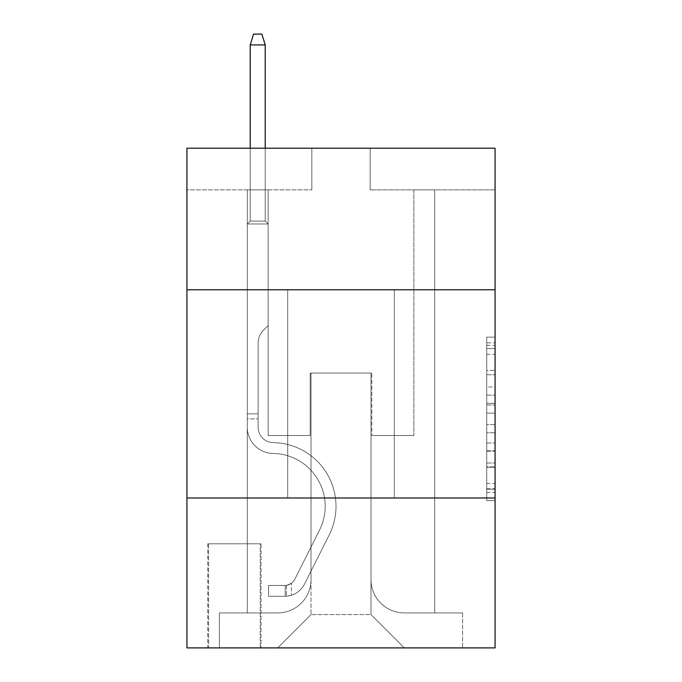 <?xml version="1.0" encoding="UTF-8"?>
<svg xmlns="http://www.w3.org/2000/svg" width="682" height="682" viewBox="0 0 682 682"><rect width="100%" height="100%" fill="white"/><g stroke="black" fill="none" stroke-linecap="round" stroke-linejoin="round"><path stroke-width="0.51" stroke-dasharray="3.41 2.56" d="M486.743 386.992L486.743 413.147L495.072 413.147L495.072 492.447L495.072 345.297L495.072 413.147L486.743 413.147L486.743 342.841L486.743 500.622L486.743 337.121L486.743 489.173L495.072 489.173L486.743 489.173L495.072 489.173L486.743 489.173L486.743 463.018L486.743 500.622L495.072 500.622L495.072 337.121L495.072 488.764L495.072 424.596L486.743 424.596L495.072 424.596L495.072 463.018L495.072 348.57L486.743 348.57L495.072 348.57L495.072 500.622L495.072 345.297L495.072 500.622L486.743 500.622L486.743 337.121L495.072 337.121L495.072 345.297L495.072 337.121L495.072 345.297L495.072 337.121L495.072 342.841L495.072 337.121L486.743 337.121L486.743 348.57L495.072 348.57L486.743 348.57L486.743 386.992L495.072 386.992M394.298 289.782L394.298 497.988L287.702 497.988L394.298 497.988L287.702 497.988L394.298 497.988L394.298 289.782L287.702 289.782L287.702 497.988L287.702 289.782L394.298 289.782M261.044 543.793L207.746 543.793L261.044 543.793L261.044 647.9L207.746 647.9L261.044 647.9M207.746 543.793L207.746 647.9M495.072 403.335L495.072 395.159L495.072 403.335L486.743 403.335L486.743 370.437L486.743 467.306L486.743 442.985L495.072 442.985L486.743 442.985L486.743 500.622L495.072 500.622L486.743 500.622L495.072 500.622L486.743 500.622L486.743 337.121L495.072 337.121L486.743 337.121L495.072 337.121L486.743 337.121L486.743 403.335L495.072 403.335M495.072 497.988L495.072 647.9L186.928 647.9L186.928 497.988L495.072 497.988L495.072 148.199L370.147 148.199L495.072 148.199L495.072 189.843L495.072 148.199L186.928 148.199L311.853 148.199L186.928 148.199L186.928 189.843L311.853 189.843L186.928 189.843L186.928 148.199L186.928 289.782L495.072 289.782L186.928 289.782L186.928 497.988L495.072 497.988L186.928 497.988M247.302 189.843L247.302 612.922L277.702 612.922A33.316 33.316 0 0 0 311.018 579.606L311.018 373.063L311.018 614.584L311.018 373.063L311.018 614.584L311.018 373.063L370.982 373.063L370.982 579.606A33.316 33.316 0 0 0 404.298 612.922L434.698 612.922L434.698 189.843L434.698 612.922L434.698 189.843L434.698 612.922L434.698 189.843L434.698 612.922L434.698 189.843L434.698 612.922L434.698 189.843L434.698 612.922L434.698 189.843L434.698 612.922L434.698 189.843L434.698 612.922L434.698 189.843L434.698 612.922L434.698 189.843L434.698 612.922L462.592 612.922L404.298 612.922L434.698 612.922L404.298 612.922L434.698 612.922L404.298 612.922L434.698 612.922L404.298 612.922L434.698 612.922L404.298 612.922L434.698 612.922L404.298 612.922L434.698 612.922L404.298 612.922L434.698 612.922L404.298 612.922L434.698 612.922L434.698 189.843L413.872 189.843L434.698 189.843L413.872 189.843L434.698 189.843L413.872 189.843L434.698 189.843L413.872 189.843L434.698 189.843L413.872 189.843L434.698 189.843L413.872 189.843L434.698 189.843L413.872 189.843L434.698 189.843L413.872 189.843L434.698 189.843L413.872 189.843L434.698 189.843L413.872 189.843L434.698 189.843L434.698 612.922L404.298 612.922A33.316 33.316 0 0 1 370.982 579.606A33.316 33.316 0 0 0 404.298 612.922A33.316 33.316 0 0 1 370.982 579.606A33.316 33.316 0 0 0 404.298 612.922A33.316 33.316 0 0 1 370.982 579.606A33.316 33.316 0 0 0 404.298 612.922A33.316 33.316 0 0 1 370.982 579.606A33.316 33.316 0 0 0 404.298 612.922A33.316 33.316 0 0 1 370.982 579.606A33.316 33.316 0 0 0 404.298 612.922A33.316 33.316 0 0 1 370.982 579.606A33.316 33.316 0 0 0 404.298 612.922A33.316 33.316 0 0 1 370.982 579.606A33.316 33.316 0 0 0 404.298 612.922A33.316 33.316 0 0 1 370.982 579.606A33.316 33.316 0 0 0 404.298 612.922A33.316 33.316 0 0 1 370.982 579.606L370.982 373.063L370.982 614.584L311.018 614.584L370.982 614.584L404.298 647.9L462.592 647.9L277.702 647.9L404.298 647.9L370.982 614.584L404.298 647.9L370.982 614.584L370.982 373.063L370.982 614.584L370.982 373.063L310.182 373.063L310.182 435.525L268.128 435.525L268.128 189.843L247.302 189.843L247.302 612.922L277.702 612.922A33.316 33.316 0 0 0 311.018 579.606L311.018 373.063L310.182 373.063L310.182 435.525L268.128 435.525L268.128 189.843L247.302 189.843L247.302 612.922L277.702 612.922L219.408 612.922L277.702 612.922L247.302 612.922L247.302 189.843L247.302 612.922L247.302 189.843L247.302 612.922L247.302 189.843L247.302 612.922L247.302 189.843L247.302 612.922L247.302 189.843L247.302 612.922L247.302 189.843L247.302 612.922L247.302 189.843L247.302 612.922L247.302 189.843L268.128 189.843L247.302 189.843L268.128 189.843L247.302 189.843L268.128 189.843L247.302 189.843L268.128 189.843L247.302 189.843L268.128 189.843L247.302 189.843L268.128 189.843L247.302 189.843L268.128 189.843L247.302 189.843L268.128 189.843L247.302 189.843L268.128 189.843L247.302 189.843L247.302 612.922L247.302 189.843M311.018 579.606L311.018 373.063L310.182 373.063L310.182 435.525L268.128 435.525L268.128 189.843L268.128 435.525L268.128 189.843L268.128 435.525L268.128 189.843L268.128 435.525L268.128 189.843L268.128 435.525L268.128 189.843L268.128 435.525L268.128 189.843L268.128 435.525L268.128 189.843L268.128 435.525L268.128 189.843L268.128 435.525L268.128 189.843L268.128 435.525L310.182 435.525L268.128 435.525L310.182 435.525L268.128 435.525L310.182 435.525L268.128 435.525L310.182 435.525L268.128 435.525L310.182 435.525L268.128 435.525L310.182 435.525L268.128 435.525L310.182 435.525L268.128 435.525L310.182 435.525L268.128 435.525L310.182 435.525L310.182 373.063L310.182 435.525L310.182 373.063L310.182 435.525L310.182 373.063L310.182 435.525L310.182 373.063L310.182 435.525L310.182 373.063L310.182 435.525L310.182 373.063L310.182 435.525L310.182 373.063L310.182 435.525L310.182 373.063L310.182 435.525L310.182 373.063L311.018 373.063L310.182 373.063L311.018 373.063L310.182 373.063L311.018 373.063L310.182 373.063L311.018 373.063L310.182 373.063L311.018 373.063L310.182 373.063L311.018 373.063L310.182 373.063L311.018 373.063L310.182 373.063L311.018 373.063L310.182 373.063L311.018 373.063L311.018 579.606A33.316 33.316 0 0 1 277.702 612.922A33.316 33.316 0 0 0 311.018 579.606A33.316 33.316 0 0 1 277.702 612.922A33.316 33.316 0 0 0 311.018 579.606A33.316 33.316 0 0 1 277.702 612.922A33.316 33.316 0 0 0 311.018 579.606A33.316 33.316 0 0 1 277.702 612.922A33.316 33.316 0 0 0 311.018 579.606A33.316 33.316 0 0 1 277.702 612.922A33.316 33.316 0 0 0 311.018 579.606A33.316 33.316 0 0 1 277.702 612.922A33.316 33.316 0 0 0 311.018 579.606A33.316 33.316 0 0 1 277.702 612.922A33.316 33.316 0 0 0 311.018 579.606A33.316 33.316 0 0 1 277.702 612.922A33.316 33.316 0 0 0 311.018 579.606M495.072 189.843L370.147 189.843L495.072 189.843M208.581 647.9L260.217 647.9L208.581 647.9L208.581 543.793L260.217 543.793L260.217 647.9L260.217 543.793L208.581 543.793L208.581 647.9M219.408 647.9L277.702 647.9L311.018 614.584L277.702 647.9L311.018 614.584L277.702 647.9L219.408 647.9L219.408 612.922L219.408 647.9M371.818 373.063L370.982 373.063L371.818 373.063L370.982 373.063L371.818 373.063L370.982 373.063L371.818 373.063L370.982 373.063L371.818 373.063L370.982 373.063L371.818 373.063L370.982 373.063L371.818 373.063L370.982 373.063L371.818 373.063L370.982 373.063L371.818 373.063L370.982 373.063L371.818 373.063L370.982 373.063L371.818 373.063L371.818 435.525L371.818 373.063M370.147 189.843L370.147 148.199L370.147 189.843M311.853 189.843L311.853 148.199L311.853 189.843M462.592 612.922L462.592 647.9L462.592 612.922M413.872 189.843L413.872 435.525L371.818 435.525L413.872 435.525L371.818 435.525L413.872 435.525L371.818 435.525L413.872 435.525L371.818 435.525L413.872 435.525L371.818 435.525L413.872 435.525L371.818 435.525L413.872 435.525L371.818 435.525L413.872 435.525L371.818 435.525L413.872 435.525L371.818 435.525L413.872 435.525L371.818 435.525L413.872 435.525L413.872 189.843M495.072 289.782L186.928 289.782M486.743 413.147L495.072 413.147L486.743 413.147M486.743 342.841L486.743 337.121L486.743 342.841L495.072 342.841L486.743 342.841M486.743 466.897L486.743 432.772L486.743 466.897L495.072 466.897L486.743 466.897M486.743 432.772L486.743 424.596L495.072 424.596L486.743 424.596L486.743 432.772L495.072 432.772L486.743 432.772M486.743 370.437L486.743 348.57L486.743 370.437L495.072 370.437L486.743 370.437M486.743 337.121L495.072 337.121L486.743 337.121L486.743 345.297L486.743 337.121L495.072 337.121M486.743 500.622L495.072 500.622L486.743 500.622L486.743 492.447L486.743 500.622M247.302 418.867L247.302 223.986L268.128 223.986L247.302 223.986L250.217 221.07L265.213 221.07L250.217 221.07L247.302 223.986L268.128 223.986L268.128 325.595L263.431 330.284A18.099 18.099 0 0 0 258.137 343.08A18.099 18.099 0 0 1 263.431 330.284L268.128 325.595L268.128 223.986L247.302 223.986L250.217 221.07L265.213 221.07L268.128 223.986L247.302 223.986L268.128 223.986L265.213 221.07L250.217 221.07L247.302 223.986L250.217 221.07L265.213 221.07L268.128 223.986L247.302 223.986L268.128 223.986L268.128 325.595L263.431 330.284A18.099 18.099 0 0 0 258.137 343.08A18.099 18.099 0 0 1 263.431 330.284L268.128 325.595L268.128 223.986L247.302 223.986L250.217 221.07L247.302 223.986L268.128 223.986L247.302 223.986L250.217 221.07L265.213 221.07L250.217 221.07L247.302 223.986L268.128 223.986L265.213 221.07L268.128 223.986L247.302 223.986L250.217 221.07L265.213 221.07L250.217 221.07L247.302 223.986L268.128 223.986L268.128 325.595L263.431 330.284A18.099 18.099 0 0 0 258.137 343.08A18.099 18.099 0 0 1 263.431 330.284L268.128 325.595L268.128 223.986L247.302 223.986L250.217 221.07L265.213 221.07L268.128 223.986L247.302 223.986L268.128 223.986L265.213 221.07L250.217 221.07L247.302 223.986L250.217 221.07L265.213 221.07L268.128 223.986L247.302 223.986L268.128 223.986L268.128 325.595L263.431 330.284A18.099 18.099 0 0 0 258.137 343.08A18.099 18.099 0 0 1 263.431 330.284L268.128 325.595L268.128 223.986L247.302 223.986L250.217 221.07L247.302 223.986L268.128 223.986L247.302 223.986L250.217 221.07L265.213 221.07L250.217 221.07L247.302 223.986L247.302 427.222A26.231 26.231 0 0 0 273.124 453.453A26.231 26.231 0 0 1 247.302 427.222L247.302 223.986L247.302 427.222A26.231 26.231 0 0 0 273.124 453.453A26.231 26.231 0 0 1 247.302 427.222L247.302 223.986L247.302 427.222A26.231 26.231 0 0 0 273.124 453.453A26.231 26.231 0 0 1 247.302 427.222L247.302 223.986L247.302 427.222A26.231 26.231 0 0 0 273.124 453.453A52.889 52.889 0 0 1 319.543 530.084A52.889 52.889 0 0 0 273.124 453.453A26.231 26.231 0 0 1 247.302 427.222L247.302 223.986L268.128 223.986L265.213 221.07L268.128 223.986L268.128 325.595L263.431 330.284A18.099 18.099 0 0 0 258.137 343.08A18.099 18.099 0 0 1 263.431 330.284L268.128 325.595L268.128 223.986L247.302 223.986L247.302 427.222A26.231 26.231 0 0 0 273.124 453.453A26.231 26.231 0 0 1 247.302 427.222L247.302 223.986L268.128 223.986L265.213 221.07L250.217 221.07L265.213 221.07L268.128 223.986L247.302 223.986L268.128 223.986L268.128 325.595L263.431 330.284A18.099 18.099 0 0 0 258.137 343.08A18.099 18.099 0 0 1 263.431 330.284L268.128 325.595L268.128 223.986L247.302 223.986L247.302 427.222A26.231 26.231 0 0 0 273.124 453.453A26.231 26.231 0 0 1 247.302 427.222L247.302 223.986L268.128 223.986L265.213 221.07L250.217 221.07L247.302 223.986L268.128 223.986L268.128 325.595L263.431 330.284A18.099 18.099 0 0 0 258.137 343.08A18.099 18.099 0 0 1 263.431 330.284L268.128 325.595L268.128 223.986L247.302 223.986L247.302 427.222A26.231 26.231 0 0 0 273.124 453.453A52.889 52.889 0 0 1 319.543 530.084A52.889 52.889 0 0 0 273.124 453.453A26.231 26.231 0 0 1 247.302 427.222L247.302 223.986L268.128 223.986L265.213 221.07L268.128 223.986L268.128 325.595L263.431 330.284A18.099 18.099 0 0 0 258.137 343.08A18.099 18.099 0 0 1 263.431 330.284L268.128 325.595L268.128 223.986L247.302 223.986L247.302 427.222A26.231 26.231 0 0 0 273.124 453.453A26.231 26.231 0 0 1 247.302 427.222L247.302 223.986L268.128 223.986L265.213 221.07L250.217 221.07L265.213 221.07L268.128 223.986L247.302 223.986L268.128 223.986L268.128 325.595L263.431 330.284A18.099 18.099 0 0 0 258.137 343.08A18.099 18.099 0 0 1 263.431 330.284L268.128 325.595L268.128 223.986L247.302 223.986L247.302 427.222A26.231 26.231 0 0 0 273.124 453.453A26.231 26.231 0 0 1 247.302 427.222L247.302 223.986L268.128 223.986L265.213 221.07L250.217 221.07L247.302 223.986L268.128 223.986L268.128 325.595L263.431 330.284A18.099 18.099 0 0 0 258.137 343.08A18.099 18.099 0 0 1 263.431 330.284L268.128 325.595L268.128 223.986L247.302 223.986L247.302 427.222L247.302 418.867L258.137 418.867L258.137 413.872L247.302 413.872L258.137 413.872L258.137 427.222L258.137 343.08L258.137 427.222A15.405 15.405 0 0 0 273.294 442.627A15.405 15.405 0 0 1 258.137 427.222L258.137 343.08L258.137 427.222L258.137 413.872L247.302 413.872L258.137 413.872L258.137 427.222A15.405 15.405 0 0 0 273.294 442.627A15.405 15.405 0 0 1 258.137 427.222L258.137 343.08L258.137 427.222A15.405 15.405 0 0 0 273.294 442.627A15.405 15.405 0 0 1 258.137 427.222L258.137 343.08L258.137 427.222L258.137 413.872L247.302 413.872L258.137 413.872L258.137 427.222A15.405 15.405 0 0 0 273.294 442.627A63.716 63.716 0 0 1 329.218 534.944A63.716 63.716 0 0 0 273.294 442.627A15.405 15.405 0 0 1 258.137 427.222L258.137 343.08L258.137 427.222A15.405 15.405 0 0 0 273.294 442.627A15.405 15.405 0 0 1 258.137 427.222L258.137 343.08L258.137 427.222L258.137 413.872L247.302 413.872L258.137 413.872L258.137 427.222A15.405 15.405 0 0 0 273.294 442.627A15.405 15.405 0 0 1 258.137 427.222L258.137 343.08L258.137 427.222A15.405 15.405 0 0 0 273.294 442.627A63.716 63.716 0 0 1 329.218 534.944A63.716 63.716 0 0 0 273.294 442.627A15.405 15.405 0 0 1 258.137 427.222L258.137 343.08L258.137 427.222L258.137 413.872L247.302 413.872L258.137 413.872L258.137 427.222A15.405 15.405 0 0 0 273.294 442.627A15.405 15.405 0 0 1 258.137 427.222L258.137 343.08L258.137 427.222A15.405 15.405 0 0 0 273.294 442.627A15.405 15.405 0 0 1 258.137 427.222L258.137 343.08L258.137 427.222L258.137 418.867L247.302 418.867M285.204 596.264A22.071 22.071 0 0 0 304.504 584.107L329.218 534.944A63.716 63.716 0 0 0 273.294 442.627A63.716 63.716 0 0 1 329.218 534.944L304.504 584.107L329.218 534.944A63.716 63.716 0 0 0 273.294 442.627A15.405 15.405 0 0 1 258.137 427.222A15.405 15.405 0 0 0 273.294 442.627A15.405 15.405 0 0 1 258.137 427.222A15.405 15.405 0 0 0 273.294 442.627A63.716 63.716 0 0 1 329.218 534.944A63.716 63.716 0 0 0 273.294 442.627A15.405 15.405 0 0 1 258.137 427.222A15.405 15.405 0 0 0 273.294 442.627A15.405 15.405 0 0 1 258.137 427.222A15.405 15.405 0 0 0 273.294 442.627A63.716 63.716 0 0 1 329.218 534.944A63.716 63.716 0 0 0 273.294 442.627A15.405 15.405 0 0 1 258.137 427.222A15.405 15.405 0 0 0 273.294 442.627A63.716 63.716 0 0 1 329.218 534.944L304.504 584.107L329.218 534.944A63.716 63.716 0 0 0 273.294 442.627A15.405 15.405 0 0 1 258.137 427.222A15.405 15.405 0 0 0 273.294 442.627A15.405 15.405 0 0 1 258.137 427.222A15.405 15.405 0 0 0 273.294 442.627A63.716 63.716 0 0 1 329.218 534.944A63.716 63.716 0 0 0 273.294 442.627A15.405 15.405 0 0 1 258.137 427.222A15.405 15.405 0 0 0 273.294 442.627A63.716 63.716 0 0 1 329.218 534.944A63.716 63.716 0 0 0 273.294 442.627A15.405 15.405 0 0 1 258.137 427.222A15.405 15.405 0 0 0 273.294 442.627A15.405 15.405 0 0 1 258.137 427.222A15.405 15.405 0 0 0 273.294 442.627A63.716 63.716 0 0 1 329.218 534.944L304.504 584.107A22.071 22.071 0 0 1 291.444 595.233A22.071 22.071 0 0 0 304.504 584.107L329.218 534.944A63.716 63.716 0 0 0 273.294 442.627A15.405 15.405 0 0 1 258.137 427.222A15.405 15.405 0 0 0 273.294 442.627A63.716 63.716 0 0 1 329.218 534.944A63.716 63.716 0 0 0 273.294 442.627A63.716 63.716 0 0 1 329.218 534.944L304.504 584.107L329.218 534.944A63.716 63.716 0 0 0 273.294 442.627A63.716 63.716 0 0 1 329.218 534.944A63.716 63.716 0 0 0 273.294 442.627A63.716 63.716 0 0 1 329.218 534.944L304.504 584.107L329.218 534.944A63.716 63.716 0 0 0 273.294 442.627A63.716 63.716 0 0 1 329.218 534.944L304.504 584.107A22.071 22.071 0 0 1 291.444 595.233C285.033 596.597 285.033 596.597 291.444 595.233C285.033 596.597 285.033 596.597 291.444 595.233A22.071 22.071 0 0 0 304.504 584.107L329.218 534.944A63.716 63.716 0 0 0 273.294 442.627A63.716 63.716 0 0 1 329.218 534.944A63.716 63.716 0 0 0 273.294 442.627A63.716 63.716 0 0 1 329.218 534.944L304.504 584.107L329.218 534.944A63.716 63.716 0 0 0 273.294 442.627A63.716 63.716 0 0 1 329.218 534.944L304.504 584.107L329.218 534.944A63.716 63.716 0 0 0 273.294 442.627A63.716 63.716 0 0 1 329.218 534.944A63.716 63.716 0 0 0 273.294 442.627A63.716 63.716 0 0 1 329.218 534.944L304.504 584.107A22.071 22.071 0 0 1 291.444 595.233C285.033 596.597 285.033 596.597 291.444 595.233C285.033 596.597 285.033 596.597 291.444 595.233A22.071 22.071 0 0 0 304.504 584.107L329.218 534.944A63.716 63.716 0 0 0 273.294 442.627A63.716 63.716 0 0 1 329.218 534.944L304.504 584.107A22.071 22.071 0 0 1 291.444 595.233C285.033 596.597 285.033 596.597 291.444 595.233C285.033 596.597 285.033 596.597 291.444 595.233A22.071 22.071 0 0 0 304.504 584.107L329.218 534.944L304.504 584.107A22.071 22.071 0 0 1 291.444 595.233C285.033 596.597 285.033 596.597 291.444 595.233C285.033 596.597 285.033 596.597 291.444 595.233A22.071 22.071 0 0 0 304.504 584.107L329.218 534.944L304.504 584.107A22.071 22.071 0 0 1 291.444 595.233C285.033 596.597 285.033 596.597 291.444 595.233C285.033 596.597 285.033 596.597 291.444 595.233A22.071 22.071 0 0 0 304.504 584.107L329.218 534.944L304.504 584.107A22.071 22.071 0 0 1 291.444 595.233C285.033 596.597 285.033 596.597 291.444 595.233C285.033 596.597 285.033 596.597 291.444 595.233A22.071 22.071 0 0 0 304.504 584.107L329.218 534.944L304.504 584.107A22.071 22.071 0 0 1 291.444 595.233C285.033 596.597 285.033 596.597 291.444 595.233C285.033 596.597 285.033 596.597 291.444 595.233A22.071 22.071 0 0 0 304.504 584.107L329.218 534.944L304.504 584.107A22.071 22.071 0 0 1 291.444 595.233C285.033 596.597 285.033 596.597 291.444 595.233C285.033 596.597 285.033 596.597 291.444 595.233A22.071 22.071 0 0 0 304.504 584.107L329.218 534.944L304.504 584.107A22.071 22.071 0 0 1 291.444 595.233C285.033 596.597 285.033 596.597 291.444 595.233C285.033 596.597 285.033 596.597 291.444 595.233A22.071 22.071 0 0 0 304.504 584.107A22.071 22.071 0 0 1 285.204 596.264L285.204 585.429A11.244 11.244 0 0 0 294.829 579.24L319.543 530.084A52.889 52.889 0 0 0 273.124 453.453A52.889 52.889 0 0 1 319.543 530.084L294.829 579.24L319.543 530.084A52.889 52.889 0 0 0 273.124 453.453A26.231 26.231 0 0 1 247.302 427.222A26.231 26.231 0 0 0 273.124 453.453A26.231 26.231 0 0 1 247.302 427.222A26.231 26.231 0 0 0 273.124 453.453A52.889 52.889 0 0 1 319.543 530.084A52.889 52.889 0 0 0 273.124 453.453A26.231 26.231 0 0 1 247.302 427.222A26.231 26.231 0 0 0 273.124 453.453A26.231 26.231 0 0 1 247.302 427.222A26.231 26.231 0 0 0 273.124 453.453A52.889 52.889 0 0 1 319.543 530.084A52.889 52.889 0 0 0 273.124 453.453A26.231 26.231 0 0 1 247.302 427.222A26.231 26.231 0 0 0 273.124 453.453A52.889 52.889 0 0 1 319.543 530.084L294.829 579.24L319.543 530.084A52.889 52.889 0 0 0 273.124 453.453A26.231 26.231 0 0 1 247.302 427.222A26.231 26.231 0 0 0 273.124 453.453A26.231 26.231 0 0 1 247.302 427.222A26.231 26.231 0 0 0 273.124 453.453A52.889 52.889 0 0 1 319.543 530.084A52.889 52.889 0 0 0 273.124 453.453A26.231 26.231 0 0 1 247.302 427.222A26.231 26.231 0 0 0 273.124 453.453A52.889 52.889 0 0 1 319.543 530.084A52.889 52.889 0 0 0 273.124 453.453A26.231 26.231 0 0 1 247.302 427.222A26.231 26.231 0 0 0 273.124 453.453A26.231 26.231 0 0 1 247.302 427.222A26.231 26.231 0 0 0 273.124 453.453A52.889 52.889 0 0 1 319.543 530.084L294.829 579.24A11.244 11.244 0 0 1 291.444 583.246C285.136 586.145 285.136 586.145 291.444 583.246C285.136 586.145 285.136 586.145 291.444 583.246A11.244 11.244 0 0 0 294.829 579.24L319.543 530.084A52.889 52.889 0 0 0 273.124 453.453A26.231 26.231 0 0 1 247.302 427.222A26.231 26.231 0 0 0 273.124 453.453A52.889 52.889 0 0 1 319.543 530.084A52.889 52.889 0 0 0 273.124 453.453A52.889 52.889 0 0 1 319.543 530.084L294.829 579.24L319.543 530.084A52.889 52.889 0 0 0 273.124 453.453A52.889 52.889 0 0 1 319.543 530.084A52.889 52.889 0 0 0 273.124 453.453A52.889 52.889 0 0 1 319.543 530.084L294.829 579.24L319.543 530.084A52.889 52.889 0 0 0 273.124 453.453A52.889 52.889 0 0 1 319.543 530.084L294.829 579.24A11.244 11.244 0 0 1 291.444 583.246C285.136 586.145 285.136 586.145 291.444 583.246C285.136 586.145 285.136 586.145 291.444 583.246A11.244 11.244 0 0 0 294.829 579.24L319.543 530.084A52.889 52.889 0 0 0 273.124 453.453A52.889 52.889 0 0 1 319.543 530.084A52.889 52.889 0 0 0 273.124 453.453A52.889 52.889 0 0 1 319.543 530.084L294.829 579.24L319.543 530.084A52.889 52.889 0 0 0 273.124 453.453A52.889 52.889 0 0 1 319.543 530.084L294.829 579.24L319.543 530.084A52.889 52.889 0 0 0 273.124 453.453A52.889 52.889 0 0 1 319.543 530.084A52.889 52.889 0 0 0 273.124 453.453A52.889 52.889 0 0 1 319.543 530.084L294.829 579.24A11.244 11.244 0 0 1 291.444 583.246C285.136 586.145 285.136 586.145 291.444 583.246C285.136 586.145 285.136 586.145 291.444 583.246A11.244 11.244 0 0 0 294.829 579.24L319.543 530.084A52.889 52.889 0 0 0 273.124 453.453A52.889 52.889 0 0 1 319.543 530.084L294.829 579.24A11.244 11.244 0 0 1 291.444 583.246C285.136 586.145 285.136 586.145 291.444 583.246C285.136 586.145 285.136 586.145 291.444 583.246A11.244 11.244 0 0 0 294.829 579.24L319.543 530.084L294.829 579.24A11.244 11.244 0 0 1 291.444 583.246C285.136 586.145 285.136 586.145 291.444 583.246C285.136 586.145 285.136 586.145 291.444 583.246A11.244 11.244 0 0 0 294.829 579.24L319.543 530.084L294.829 579.24A11.244 11.244 0 0 1 291.444 583.246C285.136 586.145 285.136 586.145 291.444 583.246C285.136 586.145 285.136 586.145 291.444 583.246A11.244 11.244 0 0 0 294.829 579.24L319.543 530.084L294.829 579.24A11.244 11.244 0 0 1 291.444 583.246C285.136 586.145 285.136 586.145 291.444 583.246C285.136 586.145 285.136 586.145 291.444 583.246A11.244 11.244 0 0 0 294.829 579.24L319.543 530.084L294.829 579.24A11.244 11.244 0 0 1 291.444 583.246C285.136 586.145 285.136 586.145 291.444 583.246C285.136 586.145 285.136 586.145 291.444 583.246A11.244 11.244 0 0 0 294.829 579.24L319.543 530.084L294.829 579.24A11.244 11.244 0 0 1 291.444 583.246C285.136 586.145 285.136 586.145 291.444 583.246C285.136 586.145 285.136 586.145 291.444 583.246A11.244 11.244 0 0 0 294.829 579.24L319.543 530.084L294.829 579.24A11.244 11.244 0 0 1 291.444 583.246C285.136 586.145 285.136 586.145 291.444 583.246C285.136 586.145 285.136 586.145 291.444 583.246A11.244 11.244 0 0 0 294.829 579.24A11.244 11.244 0 0 1 285.204 585.429L285.204 596.264L268.546 596.264L285.204 596.264A22.071 22.071 0 0 0 304.504 584.107A22.071 22.071 0 0 1 285.204 596.264L285.204 585.429L268.546 585.437L285.204 585.429A11.244 11.244 0 0 0 294.829 579.24A11.244 11.244 0 0 1 285.204 585.429L285.204 596.264L268.546 596.264L268.546 585.437L268.546 596.264L285.204 596.264A22.071 22.071 0 0 0 304.504 584.107A22.071 22.071 0 0 1 285.204 596.264L285.204 585.429L268.546 585.437L285.204 585.429A11.244 11.244 0 0 0 294.829 579.24A11.244 11.244 0 0 1 285.204 585.429L285.204 596.264L268.546 596.264L268.546 585.437L268.546 596.264L285.204 596.264A22.071 22.071 0 0 0 304.504 584.107A22.071 22.071 0 0 1 285.204 596.264L285.204 585.429L268.546 585.437L285.204 585.429A11.244 11.244 0 0 0 294.829 579.24A11.244 11.244 0 0 1 285.204 585.429L285.204 596.264L268.546 596.264L268.546 585.437L268.546 596.264L285.204 596.264A22.071 22.071 0 0 0 304.504 584.107A22.071 22.071 0 0 1 285.204 596.264L285.204 585.429L268.546 585.437L285.204 585.429A11.244 11.244 0 0 0 294.829 579.24A11.244 11.244 0 0 1 285.204 585.429L285.204 596.264L268.546 596.264L268.546 585.437L268.546 596.264L285.204 596.264A22.071 22.071 0 0 0 304.504 584.107A22.071 22.071 0 0 1 285.204 596.264L285.204 585.429L268.546 585.437L285.204 585.429A11.244 11.244 0 0 0 294.829 579.24A11.244 11.244 0 0 1 285.204 585.429L285.204 596.264L268.546 596.264L268.546 585.437L268.546 596.264L285.204 596.264A22.071 22.071 0 0 0 304.504 584.107A22.071 22.071 0 0 1 285.204 596.264L285.204 585.429L268.546 585.437L285.204 585.429A11.244 11.244 0 0 0 294.829 579.24A11.244 11.244 0 0 1 285.204 585.429L285.204 596.264L268.546 596.264L268.546 585.437L268.546 596.264L285.204 596.264A22.071 22.071 0 0 0 304.504 584.107A22.071 22.071 0 0 1 285.204 596.264L285.204 585.429L268.546 585.437L285.204 585.429A11.244 11.244 0 0 0 294.829 579.24A11.244 11.244 0 0 1 285.204 585.429L285.204 596.264L268.546 596.264L268.546 585.437L268.546 596.264L285.204 596.264A22.071 22.071 0 0 0 304.504 584.107A22.071 22.071 0 0 1 285.204 596.264L285.204 585.429L268.546 585.437L285.204 585.429A11.244 11.244 0 0 0 294.829 579.24A11.244 11.244 0 0 1 285.204 585.429L285.204 596.264L268.546 596.264L268.546 585.437L268.546 596.264L285.204 596.264A22.071 22.071 0 0 0 304.504 584.107A22.071 22.071 0 0 1 285.204 596.264L285.204 585.429L268.546 585.437L285.204 585.429A11.244 11.244 0 0 0 294.829 579.24A11.244 11.244 0 0 1 285.204 585.429L285.204 596.264L268.546 596.264L268.546 585.437L268.546 596.264L285.204 596.264M250.217 44.927L265.213 44.927L261.879 34.1L265.213 44.927L261.879 34.1L253.551 34.1L250.217 44.927L250.217 221.07L250.217 44.927L265.213 44.927L265.213 221.07L268.128 223.986L265.213 221.07L265.213 44.927L250.217 44.927L253.551 34.1L261.879 34.1L253.551 34.1L250.217 44.927L250.217 221.07L250.217 44.927L265.213 44.927L261.879 34.1L265.213 44.927L265.213 221.07L265.213 44.927L250.217 44.927L253.551 34.1L261.879 34.1L253.551 34.1L250.217 44.927L250.217 221.07L250.217 44.927L265.213 44.927L261.879 34.1L265.213 44.927L265.213 221.07L265.213 44.927L250.217 44.927L253.551 34.1L261.879 34.1L253.551 34.1L250.217 44.927L250.217 221.07L250.217 44.927L265.213 44.927L261.879 34.1L265.213 44.927L265.213 221.07L265.213 44.927L250.217 44.927L253.551 34.1L261.879 34.1L253.551 34.1L250.217 44.927L250.217 221.07L250.217 44.927L265.213 44.927L261.879 34.1L265.213 44.927L265.213 221.07L265.213 44.927L250.217 44.927L253.551 34.1L261.879 34.1L253.551 34.1L250.217 44.927L250.217 221.07L250.217 44.927L265.213 44.927L261.879 34.1L265.213 44.927L265.213 221.07L265.213 44.927L250.217 44.927L253.551 34.1L261.879 34.1L253.551 34.1L250.217 44.927L250.217 221.07L250.217 44.927L265.213 44.927L261.879 34.1L265.213 44.927L265.213 221.07L265.213 44.927L250.217 44.927L253.551 34.1L261.879 34.1L253.551 34.1L250.217 44.927L250.217 221.07L250.217 44.927L265.213 44.927L261.879 34.1L265.213 44.927L265.213 221.07L265.213 44.927L250.217 44.927L253.551 34.1L261.879 34.1L253.551 34.1L250.217 44.927L250.217 221.07L250.217 44.927L265.213 44.927L261.879 34.1L265.213 44.927L265.213 221.07L265.213 44.927L250.217 44.927L253.551 34.1L261.879 34.1L253.551 34.1L250.217 44.927L250.217 148.199M268.546 585.437L284.786 585.437L268.546 585.437L268.546 596.264L268.546 585.437M291.444 595.233C285.033 596.597 285.033 596.597 291.444 595.233C285.033 596.597 285.033 596.597 291.444 595.233L291.444 583.246L291.444 595.233M265.213 148.199L265.213 44.927M486.743 463.018L495.072 463.018L486.743 463.018M486.743 450.751L495.072 450.751M486.743 374.725L495.072 374.725L486.743 374.725M486.743 345.297L495.072 345.297M486.743 492.447L495.072 492.447M486.743 483.453L495.072 483.453M486.743 354.29L495.072 354.29M486.743 404.972L495.072 404.972L486.743 404.972M486.743 451.16L495.072 451.16L486.743 451.16M486.743 467.306L495.072 467.306L486.743 467.306M486.743 395.159L495.072 395.159L486.743 395.159M486.743 488.764L495.072 488.764M486.743 489.173L495.072 489.173M486.743 348.57L495.072 348.57M286.449 585.309L286.449 596.204L286.449 585.309"/><path stroke-width="1.02" d="M495.072 289.782L495.072 148.199L186.928 148.199L186.928 289.782L495.072 289.782L495.072 647.9L186.928 647.9L186.928 289.782M495.072 497.988L186.928 497.988M265.213 148.199L265.213 44.927L250.217 44.927L250.217 148.199M250.217 44.927L253.551 34.1L261.879 34.1L265.213 44.927"/></g></svg>
